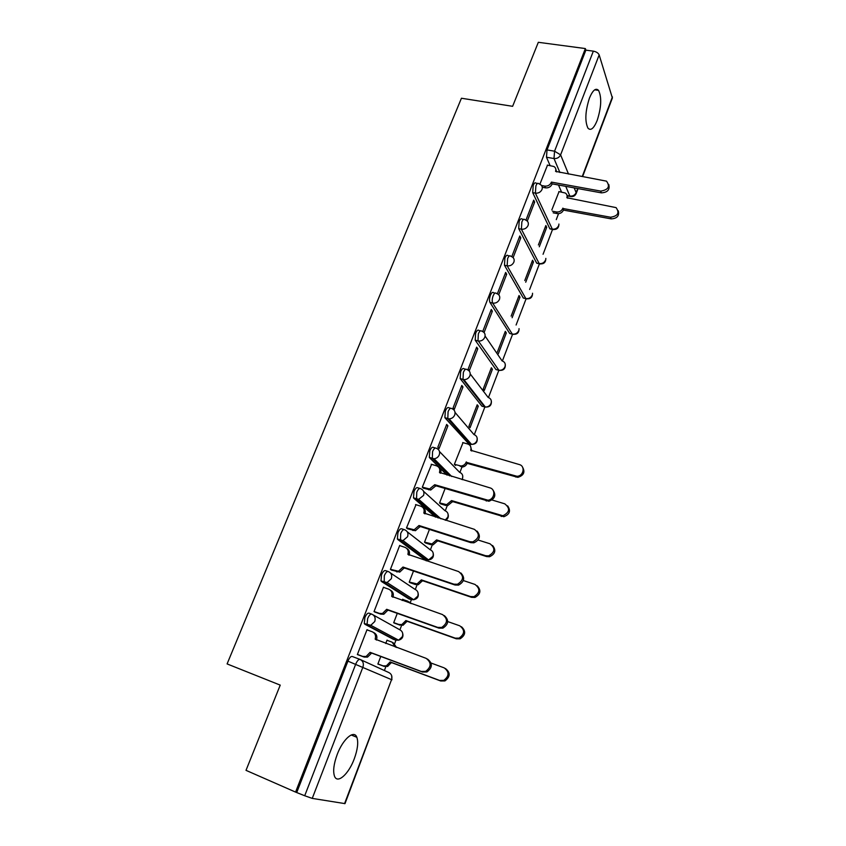 <?xml version="1.0" encoding="UTF-8"?>
<svg xmlns="http://www.w3.org/2000/svg" width="846" height="846" viewBox="0 0 846 846"><rect width="100%" height="100%" fill="white"/><g stroke="black" fill="none" stroke-linecap="round" stroke-linejoin="round"><path stroke-width="1.27" d="M354.263 758.841C357.678 749.429 358.535 742.238 356.843 737.278C354.114 729.474 342.968 738.928 337.194 754.495C333.758 763.927 332.848 771.15 334.487 776.142C337.353 784.337 348.721 774.079 354.263 758.841M597.181 120.439C601.369 107.326 601.823 97.311 598.556 90.395C595.796 87.614 592.76 90.173 589.451 98.073C585.231 111.281 584.745 121.316 587.97 128.18C590.804 131.035 593.871 128.455 597.181 120.439M371.595 614.08L369.131 613.191C367.735 612.821 366.318 614.27 364.88 617.559L364.277 623.576L367.598 625.226L367.037 624.581L367.65 618.553C369.078 615.264 370.495 613.805 371.88 614.185C374.799 615.602 375.761 618.045 374.767 621.514L370.781 625.3L367.598 625.226L395.611 640.115L398.646 640.2L402.4 636.626C403.309 633.347 402.379 631.031 399.598 629.667L373.255 614.947M387.954 571.441L385.67 570.659C384.338 570.183 382.963 571.547 381.546 574.762L380.975 580.906L384.211 582.439L384.306 575.703C385.713 572.488 387.087 571.113 388.42 571.6C391.328 572.953 392.301 575.333 391.328 578.727L387.056 582.566L384.211 582.439L411.061 599.613L413.768 599.74L417.797 596.123C418.685 592.898 417.744 590.635 414.974 589.334L390.461 572.964M404.028 529.554L401.924 528.877C400.634 528.295 399.301 529.575 397.927 532.716L397.377 539.008L400.528 540.414L400.676 533.604C402.051 530.463 403.383 529.173 404.663 529.765C407.571 531.055 408.544 533.371 407.592 536.702L403.013 540.583L400.528 540.414L426.247 559.788L428.615 559.946L432.941 556.287C433.808 553.125 432.866 550.926 430.096 549.678L407.233 531.774M419.828 488.417L417.892 487.825C416.655 487.137 415.365 488.332 414.011 491.41L413.483 497.839L416.56 499.129L416.761 492.256C418.104 489.168 419.394 487.973 420.621 488.66C423.518 489.897 424.502 492.15 423.582 495.418L418.664 499.32L416.56 499.129L438.112 517.942M435.362 447.989L433.586 447.481C432.401 446.699 431.143 447.809 429.821 450.823L429.324 457.39L432.317 458.553L432.56 451.616C433.882 448.602 435.13 447.481 436.314 448.264C439.201 449.448 440.184 451.637 439.286 454.852C438.239 457.189 436.483 458.49 434.019 458.754L432.317 458.553L449.649 475.875M450.632 408.269L449.004 407.825C447.872 406.947 446.656 407.994 445.356 410.945L444.88 417.649L447.798 418.685L448.084 411.685C449.385 408.734 450.601 407.687 451.722 408.565C454.609 409.686 455.603 411.822 454.714 414.984C453.593 417.438 451.711 418.738 449.078 418.865L447.798 418.685L470.323 444.182L471.539 444.362C474.046 444.256 475.822 443.04 476.88 440.703C477.704 437.699 476.732 435.658 473.982 434.569L455.063 412.467M465.649 369.237L464.168 368.856C463.079 367.883 461.905 368.845 460.626 371.743L460.182 378.596L463.016 379.494L463.344 372.441C464.623 369.543 465.797 368.581 466.876 369.543C469.752 370.611 470.757 372.695 469.89 375.793C468.673 378.384 466.664 379.664 463.872 379.632L463.016 379.494L484.536 406.894L485.35 407.042C488.005 407.085 489.908 405.879 491.05 403.415C491.854 400.465 490.892 398.466 488.142 397.43L470.249 373.974M480.422 330.86L479.079 330.532C478.032 329.475 476.89 330.363 475.632 333.197L475.209 340.198L477.979 340.959L478.35 333.853C479.597 331.019 480.74 330.13 481.776 331.188C484.642 332.192 485.646 334.223 484.8 337.268C483.478 339.986 481.353 341.245 478.402 341.044L498.929 370.294C501.741 370.506 503.761 369.311 504.999 366.73C505.792 363.822 504.819 361.887 502.08 360.893L485.107 336.074M494.984 293.118L493.715 292.832C492.721 291.733 491.611 292.557 490.394 295.307C489.348 298.374 489.21 300.753 489.993 302.456L492.689 303.08C491.917 301.377 492.055 298.998 493.102 295.92C494.307 293.171 495.418 292.335 496.401 293.446L496.517 293.488C499.309 294.482 500.293 296.449 499.468 299.389C498.04 302.234 495.777 303.471 492.689 303.08L512.295 334.096C515.235 334.498 517.382 333.335 518.725 330.627M509.377 255.957L508.065 255.682C507.114 254.635 506.056 255.429 504.903 258.051L504.47 265.242L507.156 265.824L507.6 258.622C508.753 256 509.8 255.206 510.751 256.243L511.322 256.507C513.829 257.565 514.675 259.447 513.882 262.133C512.475 264.946 510.233 266.173 507.156 265.824L525.842 298.553C528.782 298.924 530.907 297.771 532.229 295.085M523.547 219.4L522.183 219.135C521.263 218.152 520.269 218.913 519.18 221.409L518.704 228.642L521.379 229.181L521.866 221.938C522.955 219.442 523.949 218.68 524.858 219.664L525.863 220.15C528.084 221.261 528.824 223.037 528.063 225.501C526.677 228.272 524.446 229.499 521.379 229.181L539.188 263.571C542.106 263.899 544.221 262.746 545.533 260.113M537.485 183.445L536.078 183.191C535.201 182.26 534.249 182.99 533.213 185.369L532.705 192.645L535.381 193.142L535.899 185.866C536.924 183.487 537.866 182.757 538.743 183.677L540.15 184.396C542.106 185.528 542.73 187.22 542.011 189.472C540.647 192.201 538.426 193.417 535.381 193.142L552.311 229.139C555.23 229.425 557.324 228.272 558.624 225.671M384.391 670.518L385.829 666.743M394.67 643.552L396.404 639.005M399.915 629.794L401.903 624.602M410.268 602.638L411.843 598.503M415.291 589.461L417.332 584.121M426.204 560.835L427.008 558.73M430.413 549.794L432.475 544.38M445.282 510.783L447.354 505.348M459.917 472.417L461.969 467.024M470.133 445.588L470.588 444.404M474.299 434.664L484.8 407.138M488.459 397.525L498.78 370.463M502.387 360.978L512.602 334.202M516.102 325.012L526.075 298.86M529.649 289.469L539.399 263.899M543.069 254.276L552.523 229.478M556.277 219.622L558.55 213.657M246.006 770.346L295.571 792.089L585.369 48.571L538.32 42.3L512.623 106.31L461.43 98.242L227.098 663.92L280.227 685.123L246.006 770.346M344.555 803.668L391.55 679.655L344.999 803.626L312.248 798.391L304.708 795.748L355.732 664.11C357.202 660.737 358.651 659.182 360.079 659.436C363.019 660.938 363.97 663.454 362.966 666.986L312.248 798.391M295.571 792.089L304.708 795.748M561.543 192.074L558.497 185.02M550.101 165.594L546.484 157.229L553.993 158.54L554.564 151.201L593.342 51.151C596.335 51.733 598.27 52.991 599.169 54.927L612.388 97.999L582.619 176.56M593.342 51.151L585.887 50.147L585.369 48.571M539.283 246.778L546.717 227.363L545.258 227.077M546.717 227.363L545.839 225.533L538.384 244.991M527.291 221.092L534.651 202.109L533.054 201.803M534.651 202.109L533.71 200.132L525.926 220.172M525.715 282.226L533.466 261.996L531.997 261.689M533.466 261.996L532.546 260.251L524.774 280.534M513.131 257.628L520.787 237.874L519.19 237.546M520.787 237.874L519.793 235.981L511.767 256.676M512.126 317.736L519.994 297.179L518.524 296.851M519.994 297.179L519.032 295.518L511.143 316.129M498.728 294.768L506.691 274.22L505.094 273.871M506.691 274.22L505.654 272.423L497.385 293.731M498.326 353.808L506.32 332.933L504.84 332.573M506.32 332.933L505.305 331.357L497.289 352.296M484.081 332.541L492.361 311.18L490.765 310.799M492.361 311.18L491.272 309.477L482.865 331.135L483.415 331.939M492.414 369.247L491.357 367.767L483.203 389.044L484.293 390.471L492.414 369.247L490.934 368.877M477.8 348.753L476.658 347.146L468.113 369.173L469.287 370.717L477.8 348.753L476.192 348.351M478.286 406.165L477.186 404.779L468.896 426.405L470.038 427.738L478.286 406.165L476.806 405.763M462.984 386.96L461.789 385.459L453.096 407.857L454.323 409.295L462.984 386.96L461.366 386.537M463.016 442.659L454.355 464.369L455.603 465.427M447.915 425.824L446.667 424.428L437.826 447.206L439.106 448.539L447.915 425.824L446.297 425.369M431.576 464.348L422.291 487.243L423.698 488.29M445.081 488.565L439.56 502.979L440.872 503.941M415.999 504.692L406.482 527.967L407.952 528.909M429.43 529.427L424.523 542.233L425.887 543.09M400.169 545.755L399.714 545.416L390.397 569.421L391.931 570.246M413.493 571.029L409.231 582.143L410.648 582.905M403.309 599.624L402.685 599.243L402.21 600.491M384.147 587.579L383.502 587.177L374.027 611.605L375.613 612.324M397.282 613.361L393.686 622.741L395.156 623.396M388.092 640.686L387.024 640.126L385.734 643.499M368.116 630.259L367.016 629.688L357.361 654.55L359.011 655.142M393.189 639.238L364.838 624.221M408.787 598.82L381.461 581.498M424.121 559.079L397.789 539.526M435.489 517.118L413.821 498.283M447.016 475.092L429.588 457.76M468.61 443.695L445.081 417.935M482.95 406.471L481.956 406.207L460.309 378.786M497.057 369.829L495.946 369.554L475.272 340.293M510.931 333.768L509.726 333.483L489.993 302.456L492.689 303.08L512.295 334.096C516.811 334.9 519.053 333.081 519.032 328.65M524.499 298.321L523.283 297.982L504.47 265.242M537.855 263.434L536.628 263.032L518.704 228.642M551 229.097L549.773 228.632L532.705 192.645M559.047 191.608L551.835 209.903M547.51 165.129L539.885 184.216M380.774 656.454L377.866 664.047L379.389 664.586M393.813 639.164L394.976 638.233M409.517 598.63L410.564 597.678M424.914 558.783L425.834 557.852M469.414 443.167L469.932 442.543M296.819 792.3L347.907 661.138C349.377 657.776 350.836 656.232 352.285 656.496L359.973 659.394M585.887 50.147L547.024 149.911L546.484 157.229M541.546 185.517L544.697 186.099C547.732 186.363 549.921 185.147 551.285 182.45L552.057 184.206C550.704 186.892 548.515 188.108 545.48 187.844L542.286 187.252M555.822 169.263L556.605 171.918M608.76 184.46C610.061 189.673 607.597 192.476 601.369 192.856L552.184 183.868M551.412 182.112L600.702 191.101C608.369 189.864 610.304 186.554 606.519 181.16L555.558 171.368C556.234 169.263 555.685 167.635 553.897 166.503L547.299 165.097M552.427 211.204L556.404 211.965C559.343 212.251 561.458 211.088 562.759 208.476L610.526 217.232C617.908 216.09 619.769 212.896 616.1 207.63L566.841 197.731C567.497 195.69 566.957 194.104 565.223 192.994L558.846 191.577M567.084 195.648L567.814 198.271M618.267 210.802C619.494 215.857 617.125 218.543 611.14 218.871L563.478 210.094C562.178 212.706 560.063 213.869 557.133 213.583L556.404 211.965M553.168 212.822L557.133 213.583M563.595 209.766L562.886 208.148M422.323 487.159L429.588 488.967L434.728 484.705L435.87 485.773L430.73 490.024L423.307 488.163M438.979 467.563C440.755 468.959 441.337 470.841 440.692 473.21M492.89 489.982C496.359 495.069 495.037 498.823 488.914 501.255L435.87 485.773M434.728 484.705L487.899 500.198C494.54 499.679 496.158 489.348 489.866 487.835L439.465 472.417C440.375 469.202 439.381 466.992 436.504 465.808L431.217 464.243M406.514 527.883L414.191 529.755L418.992 525.503L420.187 526.476L415.386 530.717L407.476 528.761M423.095 507.706C425.147 509.155 425.802 511.196 425.052 513.839M477.059 531.119C480.94 536.036 479.883 539.928 473.887 542.815L470.82 542.656L420.187 526.476M418.992 525.503L469.752 541.704L472.829 541.874C479.576 537.993 480.084 533.815 474.373 529.332L423.814 513.004C424.734 509.726 423.761 507.463 420.874 506.215L415.566 504.565M390.44 569.316L398.498 571.262L402.982 567.032L404.219 567.899L399.746 572.108L391.317 570.045M406.894 548.546C409.253 550.037 410.003 552.248 409.126 555.177M460.88 572.985C465.215 577.702 464.443 581.741 458.553 585.104L455.011 585.009L404.219 567.899M402.982 567.032L453.89 584.174L457.443 584.269C463.83 580.176 464.211 575.936 458.595 571.568L407.888 554.31C408.83 550.979 407.857 548.652 404.97 547.341L399.65 545.585M374.069 611.489L379.41 613.403L382.487 613.487L386.685 609.3L387.976 610.061L383.798 614.238L380.732 614.143L374.715 611.996M390.366 590.117C393.041 591.587 393.898 593.924 392.956 597.149L392.914 597.244M444.351 615.613C449.173 620.107 448.687 624.285 442.892 628.144L438.915 628.134L387.976 610.061M386.685 609.3L437.731 627.404L441.728 627.425C447.777 623.142 448.052 618.86 442.532 614.577L391.677 596.356C392.639 592.951 391.677 590.561 388.779 589.186L383.439 587.336M357.414 654.423L362.765 656.433L366.159 656.464L370.093 652.329L371.288 653.398L367.524 657.099L364.14 657.067L357.372 654.529M373.414 632.374L373.636 632.491C376.533 633.929 377.496 636.372 376.512 639.83L376.417 640.073M427.473 659.045C432.803 663.275 432.613 667.589 426.902 671.967L422.524 672.041L371.447 652.975M370.093 652.329L421.287 671.438L425.675 671.364C431.428 666.912 431.597 662.577 426.173 658.368L375.169 639.142C376.163 635.674 375.201 633.231 372.303 631.793L366.953 629.836M454.376 464.306L460.985 465.987C463.407 465.786 465.12 464.549 466.135 462.276L516.959 476.277C523.589 476.266 525.567 465.998 519.254 464.539L470.714 450.252C471.55 447.206 470.577 445.123 467.796 444.013L462.709 442.564M470.376 445.948L471.825 450.981M522.416 466.929C525.377 472.005 523.854 475.473 517.847 477.345L467.14 463.344C466.125 465.617 464.412 466.855 462.001 467.055L459.484 465.797M467.278 462.984L466.273 461.905M439.592 502.894L446.614 504.671L451.553 500.578L502.905 515.753C509.757 512.285 510.371 508.309 504.755 503.825L492.055 499.997M507.653 505.887C510.984 510.804 509.715 514.421 503.846 516.716L452.599 501.562L447.671 505.644L444.71 504.47M440.491 503.825L445.779 505.453M452.599 501.562L451.553 500.578M424.565 542.138L431.968 543.978L436.589 539.896L485.604 555.706L488.576 555.864C495.058 552.152 495.534 548.134 490.003 543.788L478.17 540.034M492.584 545.501C496.316 550.249 495.301 553.993 489.559 556.742L486.587 556.573L437.678 540.795L433.078 544.866L429.694 543.809M425.432 542.942L430.804 544.687M437.678 540.795L436.589 539.896M409.274 582.048L417.057 583.941L421.361 579.88L470.524 596.557L473.95 596.663C480.084 592.739 480.433 588.668 474.997 584.438L463.375 580.557M477.186 585.781C481.363 590.349 480.623 594.23 474.976 597.435L471.56 597.329L422.503 580.684L418.21 584.723L414.424 583.803M410.067 582.704L415.576 584.586M422.503 580.684L421.361 579.88M393.728 622.635L398.889 624.485L401.85 624.57L405.879 620.552L455.19 638.127L459.029 638.148C464.835 634.045 465.078 629.932 459.738 625.797L447.735 621.577M410.331 603.325L407.783 601.189L402.633 599.391M409.295 602.066L411.241 603.642M461.482 626.77C466.114 631.127 465.66 635.135 460.108 638.815L456.269 638.793L407.074 621.26L403.056 625.257L398.889 624.485M394.289 623.079L400.095 625.173M407.074 621.26L405.879 620.552M377.908 663.92L383.09 665.865L386.358 665.897L390.122 661.932L439.571 680.427L443.801 680.364C449.321 676.102 449.448 671.936 444.203 667.875L431.122 663.053M395.357 647.042L392.132 642.167L386.971 640.274M393.21 642.727L396.584 647.486M445.44 668.509C450.558 672.602 450.389 676.737 444.933 680.924L440.713 680.977L391.37 662.524L387.616 666.489L383.09 665.865M377.876 664.015L384.348 666.447M391.37 662.524L390.122 661.932M360.671 659.711L388.758 672.507C391.55 673.924 392.491 676.314 391.55 679.655L347.907 661.138M567.074 195.563L569.866 196.092L565.752 186.342M559.893 172.499L553.993 158.54C557.049 158.773 559.248 157.546 560.602 154.86L568.501 174.043M574.201 187.886L576.147 192.624L577.702 188.531M582.26 176.497L612.43 96.899M599.169 54.927L560.602 154.86L554.564 151.201L547.024 149.911M392.988 639.164L395.865 640.2M408.438 598.704L411.484 599.74M423.624 558.92L426.839 559.936M423.582 491.336L444.964 510.677C447.735 511.862 448.687 514.019 447.83 517.128L445.186 520.163M439.508 451.574L459.6 472.311C462.35 473.443 463.312 475.547 462.476 478.593L462.001 479.545M467.722 443.452L471.381 444.362M481.956 406.207L485.657 407.106M495.946 369.554L499.669 370.463M509.726 333.483L513.459 334.413M523.283 297.982L525.895 298.638C530.305 299.378 532.515 297.581 532.536 293.245M536.628 263.032L539.283 263.741C543.587 264.417 545.776 262.63 545.829 258.39M549.773 228.632L552.459 229.382C556.679 229.996 558.825 228.219 558.91 224.053M553.495 229.626L549.911 228.875M540.361 264.005L536.724 263.201M527.016 298.924L523.336 298.056M571.6 196.113L569.866 196.092C572.784 196.346 574.878 195.193 576.147 192.624L576.168 193.586C574.91 196.124 572.869 197.065 570.056 196.42L567.275 195.902M551.285 182.45L552.057 184.206M544.697 186.099L545.48 187.844M600.702 191.101L601.369 192.856M563.478 210.094L562.759 208.476M611.14 218.871L610.526 217.232M434.58 485.086L435.711 486.164M427.621 488.777L428.774 489.834M439.465 472.417L440.1 473.03M485.329 499.997L486.344 501.044M418.844 525.905L420.028 526.868M411.833 529.585L413.038 530.548M423.814 513.004L424.629 513.702M469.752 541.704L470.82 542.656M402.823 567.433L404.071 568.301M395.769 571.124L397.028 571.981M407.888 554.31L409.009 555.135M453.89 584.174L455.011 585.009M386.527 609.712L387.817 610.474M379.41 613.403L380.732 614.143M391.677 596.356L392.956 597.149M437.731 627.404L438.915 628.134M369.935 652.742L371.288 653.398M362.765 656.433L364.14 657.067M375.169 639.142L376.512 639.83M421.287 671.438L422.524 672.041M471.201 450.802L470.714 450.252M467.14 463.344L466.135 462.276M515.891 477.112L515.003 476.055M452.462 501.932L451.415 500.948M501.371 516.504L500.43 515.542M437.53 541.176L436.441 540.277M486.587 556.573L485.604 555.706M422.355 581.065L421.213 580.271M471.56 597.329L470.524 596.557M406.915 621.651L405.731 620.953M456.269 638.793L455.19 638.127M391.222 662.926L389.974 662.333M440.713 680.977L439.571 680.427M351.206 734.984L356.843 737.278M594.696 89.824L598.556 90.395M475.209 340.198L478.402 341.044L498.929 370.294C503.349 370.802 505.474 368.898 505.305 364.605M460.182 378.596L463.872 379.632L485.35 407.042C489.654 407.275 491.653 405.297 491.357 401.131M444.88 417.649L449.078 418.865L471.539 444.362C475.727 444.34 477.609 442.289 477.176 438.228M429.324 457.39L434.019 458.754L451.711 476.488M413.483 497.839L418.664 499.32L440.925 518.82M397.377 539.008L403.013 540.583L428.615 559.946C432.475 559.227 434.009 556.954 433.184 553.125M380.975 580.906L387.056 582.566L413.768 599.74C417.554 598.809 418.971 596.451 417.998 592.665M364.277 623.576L370.781 625.3L398.646 640.2C402.379 639.058 403.679 636.604 402.548 632.84M462.445 479.682L462.762 475.928M445.588 520.29C447.957 518.915 448.792 516.895 448.094 514.22M391.91 679.835L391.635 675.531M576.232 193.417L578.061 188.595M429.588 488.967L430.73 490.024M487.899 500.198L488.914 501.255M414.191 529.755L415.386 530.717M472.829 541.874L473.887 542.815M398.498 571.262L399.746 572.108M457.443 584.269L458.553 585.104M382.487 613.487L383.798 614.238M441.728 627.425L442.892 628.144M366.159 656.464L367.524 657.099M425.675 671.364L426.902 671.967M462.001 467.055L460.985 465.987M517.847 477.345L516.959 476.277M447.671 505.644L446.614 504.671M503.846 516.716L502.905 515.753M433.078 544.866L431.968 543.978M489.559 556.742L488.576 555.864M418.21 584.723L417.057 583.941M474.976 597.435L473.95 596.663M403.056 625.257L401.85 624.57M460.108 638.815L459.029 638.148M387.616 666.489L386.358 665.897M444.933 680.924L443.801 680.364"/></g></svg>
